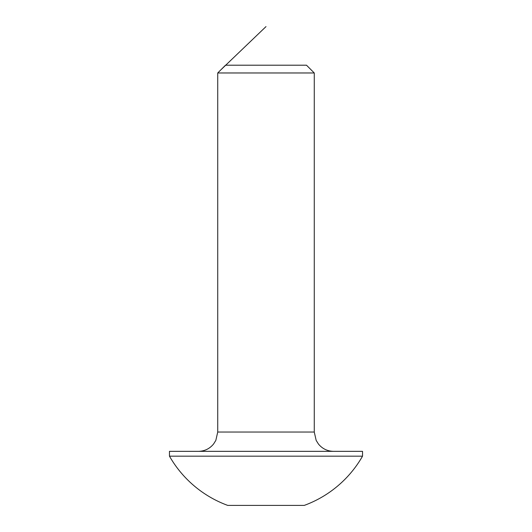 <?xml version="1.0" encoding="UTF-8"?>
<svg xmlns="http://www.w3.org/2000/svg" width="532" height="532" viewBox="0 0 532 532"><rect width="100%" height="100%" fill="white"/><g stroke="black" fill="none" stroke-linecap="round" stroke-linejoin="round"><path stroke-width="0.8" d="M217.734 72.97L314.266 72.97L306.505 65.21L225.495 65.21L217.734 72.97L217.734 432.037L314.266 432.037L316.168 440.39L318.409 443.987C322.339 448.755 327.393 451.209 333.571 451.342M304.264 505.4L227.736 505.4A111.175 111.175 0 0 1 169.469 456.17L362.531 456.17A111.175 111.175 0 0 1 304.264 505.4M362.531 456.17L362.531 451.342L169.469 451.342L169.469 456.17M266 26.6L220.767 69.938M314.266 72.97L314.266 432.037M217.734 432.037L215.832 440.39L213.591 443.987C209.661 448.755 204.607 451.209 198.429 451.342"/></g></svg>
